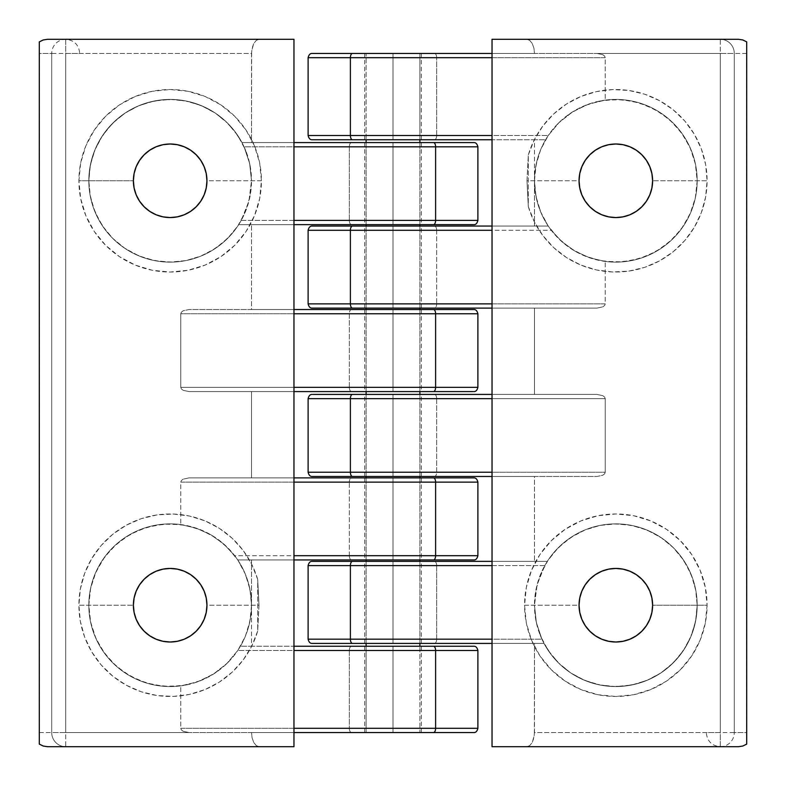 <?xml version="1.0" encoding="UTF-8"?>
<svg xmlns="http://www.w3.org/2000/svg" width="786" height="786" viewBox="0 0 786 786"><rect width="100%" height="100%" fill="white"/><g stroke="black" fill="none" stroke-linecap="round" stroke-linejoin="round"><path stroke-width="0.59" stroke-dasharray="3.93 2.95" d="M477.888 728.308L393 728.308L393 650.494L477.888 650.494L237.755 650.494L240.418 646.249L293.964 646.249L293.964 732.552L251.52 732.552L252.06 737.759L253.78 742.554L256.393 745.708L259.233 746.7L65.719 746.7L65.719 732.552L189.033 732.552L183.197 731.304L181.36 729.87L180.78 728.308L349.338 728.308A4.244 2.181 -90 0 0 351.519 732.552L189.033 732.552L393 732.552L393 646.249L393 732.552L473.477 732.552M293.964 732.257L293.964 731.304L293.964 732.552L251.52 732.552L252.06 737.759L253.78 742.554L256.393 745.708L259.233 746.7L293.964 746.7L293.964 732.552L293.964 746.7L65.719 746.7A14.148 14.01 90 0 1 51.709 732.552L65.719 732.552L65.719 746.7L47.524 746.7L65.719 746.7A14.148 14.01 -90 0 1 51.709 732.552L51.709 53.448L65.719 53.448L65.719 732.552L51.709 732.552L51.709 53.448L39.438 53.448L39.438 732.552L51.709 732.552L39.438 732.552L39.3 734.556L39.3 51.444L39.438 53.448L51.709 53.448A14.148 14.01 -90 0 1 65.719 39.3C74.228 40.135 78.895 44.851 79.72 53.448L65.719 53.448L65.719 39.3L259.233 39.3L256.393 40.292L253.78 43.446L252.06 48.241L251.52 53.448L65.719 53.448L65.719 39.3L259.233 39.3L256.393 40.292L253.78 43.446L251.648 50.874L251.52 142.58L293.964 142.58L293.964 224.639L251.52 224.639L293.964 224.639L293.964 391.585L251.52 391.585L293.964 391.585L293.964 559.946L251.52 559.946L293.964 559.946L293.964 646.249L293.964 559.652M473.585 732.552L351.519 732.552A4.244 2.181 90 0 1 349.338 728.308L393 728.308L349.338 728.308L349.338 650.494L237.755 650.494L226.83 663.59L213.085 674.329L197.365 681.894L180.78 685.873L180.78 728.308L349.338 728.308L349.338 650.494A4.244 2.181 90 0 1 351.519 646.249A4.244 2.181 -90 0 0 349.338 650.494L393 650.494L393 728.308L477.829 728.308M293.964 646.544L293.964 647.497L293.964 646.249L251.52 646.249L251.52 605.22L249.958 589.353L245.33 574.085L237.814 560.025L227.694 547.695L215.364 537.575L201.304 530.059L186.036 525.431L170.169 523.869L154.302 525.431L139.034 530.059L124.974 537.575L112.644 547.695L102.524 560.025L95.008 574.085L90.38 589.353L88.818 605.22L90.38 621.087L95.008 636.355L102.524 650.415L112.644 662.745L124.974 672.865L139.034 680.381L154.302 685.009L170.169 686.571L186.036 685.009L201.304 680.381L215.364 672.865L227.694 662.745L237.814 650.415L245.33 636.355L249.958 621.087L251.52 605.22A81.351 81.351 0 0 0 237.755 559.946L234.709 555.702L477.888 555.702L393 555.702L393 482.132L349.338 482.132A4.244 2.181 90 0 1 351.519 477.888L473.634 477.888M473.634 559.946L351.519 559.946A4.244 2.181 90 0 1 349.338 555.702A4.244 2.181 -90 0 0 351.519 559.946L237.755 559.946L234.709 555.702L223.931 544.158L210.845 534.765L196.166 528.133L180.78 524.567A81.351 81.351 0 0 0 88.818 605.22A81.351 81.351 0 0 1 170.169 523.869A81.351 81.351 0 0 1 251.52 605.22L251.52 646.249L240.418 646.249A81.351 81.351 0 0 0 251.52 605.22L250.813 615.939L248.69 626.471L245.212 636.631L240.418 646.249L237.755 650.494L226.83 663.59L213.085 674.329L197.365 681.894L180.78 685.873L163.517 686.296L146.55 683.063L130.643 676.324L116.525 666.381L104.823 653.677L96.069 638.792L90.655 622.394L88.818 605.22L90.655 588.046L96.069 571.648L104.823 556.763L116.525 544.059L130.643 534.116L146.55 527.377L163.517 524.144L180.78 524.567L196.166 528.133L210.845 534.765L223.931 544.158L234.709 555.702L349.338 555.702L349.338 482.132L180.78 482.132L181.36 480.57L183.197 479.136L189.033 477.888L351.519 477.888A4.244 2.181 -90 0 0 349.338 482.132L180.78 482.132L180.78 524.567L180.78 482.132L181.36 480.57L183.197 479.136L189.033 477.888L293.964 477.888L293.964 391.29M293.964 478.183L293.964 479.136L293.964 477.888L251.52 477.888L251.52 391.585L251.52 477.888L189.033 477.888L473.506 477.888M477.888 482.132L393 482.132L477.888 482.132M433.479 391.585L351.519 391.585A4.244 2.181 90 0 1 349.338 387.341L477.888 387.341L393 387.341L393 313.771L349.338 313.771A4.244 2.181 90 0 1 351.519 309.527L473.634 309.527M473.506 391.585L189.033 391.585L183.197 390.337L181.36 388.903L180.78 387.341L349.338 387.341A4.244 2.181 -90 0 0 351.519 391.585L189.033 391.585L251.52 391.585L189.033 391.585L183.197 390.337L181.36 388.903L180.78 387.341L349.338 387.341L349.338 313.771L180.78 313.771L181.36 312.209L183.197 310.775L189.033 309.527L351.519 309.527A4.244 2.181 -90 0 0 349.338 313.771L180.78 313.771L180.78 387.341L180.78 313.771L181.36 312.209L183.197 310.775L189.033 309.527L293.964 309.527L293.964 224.344M293.964 309.822L293.964 310.775L293.964 309.527L251.52 309.527L251.52 224.639L251.52 309.527L189.033 309.527L473.506 309.527M477.888 313.771L393 313.771L477.888 313.771M473.634 224.639L351.519 224.639A4.244 2.181 90 0 1 349.338 220.394L477.888 220.394L393 220.394L393 146.825L349.338 146.825A4.244 2.181 90 0 1 351.519 142.58L473.634 142.58M473.506 224.639L238.689 224.639L241.223 220.394L349.338 220.394A4.244 2.181 -90 0 0 351.519 224.639L238.689 224.639L251.52 224.639L238.689 224.639L230.779 235.043L221.318 244.043L210.53 251.412L198.701 256.963L186.135 260.549L173.166 262.072L160.108 261.502L147.316 258.859L135.113 254.192L123.815 247.639L113.715 239.357L105.069 229.561L98.093 218.508L92.984 206.492L89.869 193.798L88.818 180.78L90.38 196.647L95.008 211.915L102.524 225.975L112.644 238.305L124.974 248.425L139.034 255.941L154.302 260.569L170.169 262.131L186.036 260.569L201.304 255.941L215.364 248.425L227.694 238.305L237.814 225.975L245.33 211.915L249.958 196.647L251.52 180.78L249.958 164.913L245.33 149.645L237.814 135.585L227.694 123.255L215.364 113.135L201.304 105.619L186.036 100.991L170.169 99.429L154.302 100.991L139.034 105.619L124.974 113.135L112.644 123.255L102.524 135.585L95.008 149.645L90.38 164.913L88.818 180.78A81.351 81.351 0 0 1 170.169 99.429A81.351 81.351 0 0 1 251.52 180.78L249.643 163.4L244.092 146.825L241.99 142.58L351.519 142.58A4.244 2.181 -90 0 0 349.338 146.825L244.092 146.825L241.99 142.58A81.351 81.351 0 0 0 88.818 180.78L89.938 167.349L93.249 154.292L98.672 141.961L106.061 130.692L115.208 120.808L125.858 112.555L137.727 106.179L150.48 101.846L163.783 99.684L177.253 99.734L190.536 102.023L203.25 106.464L215.059 112.938L225.641 121.28L234.7 131.252L241.99 142.58L293.964 142.58L293.964 39.3L259.233 39.3L293.964 39.3L293.964 142.875M477.888 146.825L393 146.825L477.888 146.825M39.3 744.116L39.3 43.741M39.3 41.884L39.3 742.249M47.524 39.3L65.719 39.3L47.524 39.3M206.954 180.78A36.785 36.785 0 0 0 170.169 143.995A36.785 36.785 0 0 0 133.384 180.78A36.785 36.785 0 0 1 170.169 143.995A36.785 36.785 0 0 1 206.954 180.78L261.424 180.78A91.255 91.255 0 0 0 170.169 89.525A91.255 91.255 0 0 0 78.914 180.78L133.384 180.78L78.914 180.78L80.663 162.977L85.861 145.862L94.291 130.083L105.638 116.249L119.472 104.902L135.251 96.472L152.366 91.274L170.169 89.525L187.972 91.274L205.087 96.472L220.866 104.902L234.7 116.249L246.047 130.083L254.477 145.862L259.675 162.977L261.424 180.78L259.675 198.583L254.477 215.698L246.047 231.477L234.7 245.311L220.866 256.658L205.087 265.088L187.972 270.286L170.169 272.035L152.366 270.286L135.251 265.088L119.472 256.658L105.638 245.311L94.291 231.477L85.861 215.698L80.663 198.583L78.914 180.78A91.255 91.255 0 0 0 170.169 272.035A91.255 91.255 0 0 0 261.424 180.78L206.954 180.78A36.785 36.785 0 0 1 170.169 217.565A36.785 36.785 0 0 1 133.384 180.78A36.785 36.785 0 0 0 170.169 217.565A36.785 36.785 0 0 0 206.954 180.78M206.954 605.22A36.785 36.785 0 0 0 170.169 568.435A36.785 36.785 0 0 0 133.384 605.22A36.785 36.785 0 0 1 170.169 568.435A36.785 36.785 0 0 1 206.954 605.22L259.007 605.22L257.69 579.4A91.255 91.255 0 0 0 78.914 605.22L133.384 605.22L78.914 605.22L80.359 589.028L84.662 573.348L91.677 558.679L101.188 545.484L112.879 534.185L126.399 525.146L141.303 518.652L157.121 514.899L173.362 514.024L189.495 516.038L205.018 520.882L219.432 528.408L232.283 538.361L243.159 550.446L251.716 564.269L257.69 579.4L257.69 631.04L251.716 646.171L243.159 659.994L232.283 672.079L219.432 682.032L205.018 689.558L189.495 694.402L173.362 696.416L157.121 695.541L141.303 691.788L126.399 685.294L112.879 676.255L101.188 664.956L91.677 651.761L84.662 637.092L80.359 621.412L78.914 605.22A91.255 91.255 0 0 0 257.69 631.04L257.69 579.4L259.007 605.22L257.69 631.04L259.007 605.22L206.954 605.22A36.785 36.785 0 0 1 170.169 642.005A36.785 36.785 0 0 1 133.384 605.22A36.785 36.785 0 0 0 170.169 642.005A36.785 36.785 0 0 0 206.954 605.22M393 142.58L393 224.639L393 142.58L421.296 142.58L364.704 142.58L421.296 142.58L364.704 142.58L393 142.58L393 224.639L421.296 224.639L364.704 224.639L393 224.639L393 142.58M393 309.527L393 391.585L393 309.527L421.296 309.527L364.704 309.527L421.296 309.527L364.704 309.527L393 309.527L393 391.585L421.296 391.585L364.704 391.585L393 391.585L393 309.527M393 646.249L421.296 646.249L364.704 646.249L421.296 646.249L364.704 646.249L393 646.249L393 732.552L421.296 732.552L364.704 732.552L393 732.552L393 646.249M393 477.888L393 559.946L393 477.888L421.296 477.888L364.704 477.888L421.296 477.888L364.704 477.888L393 477.888L393 559.946L421.296 559.946L364.704 559.946L393 559.946L393 477.888M473.506 559.946L237.755 559.946L251.52 559.946L251.52 605.22L251.52 559.946L237.755 559.946L243.68 570.371L248.003 581.561L250.636 593.263L251.52 605.22A81.351 81.351 0 0 1 170.169 686.571A81.351 81.351 0 0 1 88.818 605.22A81.351 81.351 0 0 0 180.78 685.873L180.78 728.308L181.36 729.87L183.197 731.304L189.033 732.552L65.719 732.552L65.719 53.448L251.52 53.448L251.52 142.58L241.99 142.58L473.506 142.58M241.223 220.394L349.338 220.394L349.338 146.825L244.092 146.825L249.643 163.4L251.52 180.78L250.872 191.057L248.907 201.245L245.654 211.1L241.223 220.394L248.907 201.245L251.52 180.78A81.351 81.351 0 0 1 170.169 262.131A81.351 81.351 0 0 1 88.818 180.78A81.351 81.351 0 0 0 238.689 224.639L241.223 220.394M293.964 146.825L293.964 220.394M293.964 313.771L293.964 387.341M293.964 482.132L293.964 555.702M293.964 650.494L293.964 728.308M349.338 555.702L349.338 482.132L393 482.132L393 555.702L349.338 555.702M349.338 387.341L349.338 313.771L393 313.771L393 387.341L349.338 387.341M349.338 220.394L349.338 146.825L393 146.825L393 220.394L349.338 220.394M393 559.946L364.704 559.946L393 559.946M393 732.552L364.704 732.552L398.247 732.552L393 732.552L393 728.308M393 391.585L364.704 391.585L393 391.585M393 224.639L364.704 224.639L393 224.639M308.112 57.692L393 57.692L393 135.506L308.112 135.506L548.245 135.506L545.582 139.751L492.036 139.751L492.036 53.448L534.48 53.448L533.94 48.241L532.22 43.446L529.607 40.292L526.767 39.3L720.281 39.3L720.281 53.448L596.967 53.448L602.803 54.696L604.64 56.13L605.22 57.692L436.662 57.692A4.244 2.181 90 0 0 434.481 53.448L596.967 53.448L393 53.448L393 139.751L393 53.448L312.523 53.448M492.036 53.743L492.036 54.696L492.036 53.448L534.48 53.448L533.94 48.241L532.22 43.446L529.607 40.292L526.767 39.3L492.036 39.3L492.036 53.448L492.036 39.3L720.281 39.3A14.148 14.01 -90 0 1 734.291 53.448L720.281 53.448L720.281 39.3L738.476 39.3L720.281 39.3A14.148 14.01 90 0 1 734.291 53.448L734.291 732.552L720.281 732.552L720.281 53.448L734.291 53.448L734.291 732.552L746.562 732.552L746.562 53.448L734.291 53.448L746.562 53.448L746.7 51.444L746.7 734.556L746.562 732.552L734.291 732.552A14.148 14.01 90 0 1 720.281 746.7C711.772 745.865 707.105 741.149 706.28 732.552L720.281 732.552L720.281 746.7L526.767 746.7L529.607 745.708L532.22 742.554L533.94 737.759L534.48 732.552L720.281 732.552L720.281 746.7L526.767 746.7L529.607 745.708L532.22 742.554L534.352 735.126L534.48 643.42L492.036 643.42L492.036 561.361L534.48 561.361L492.036 561.361L492.036 394.415L534.48 394.415L492.036 394.415L492.036 226.054L534.48 226.054L492.036 226.054L492.036 139.751L492.036 226.348M312.415 53.448L434.481 53.448A4.244 2.181 -90 0 1 436.662 57.692L393 57.692L436.662 57.692L436.662 135.506L548.245 135.506L559.17 122.41L572.915 111.671L588.635 104.106L605.22 100.127L605.22 57.692L436.662 57.692L436.662 135.506A4.244 2.181 -90 0 1 434.481 139.751A4.244 2.181 90 0 0 436.662 135.506L393 135.506L393 57.692L308.171 57.692M492.036 139.456L492.036 138.503L492.036 139.751L534.48 139.751L534.48 180.78L536.042 196.647L540.67 211.915L548.186 225.975L558.306 238.305L570.636 248.425L584.696 255.941L599.964 260.569L615.831 262.131L631.698 260.569L646.966 255.941L661.026 248.425L673.356 238.305L683.476 225.975L690.992 211.915L695.62 196.647L697.182 180.78L695.62 164.913L690.992 149.645L683.476 135.585L673.356 123.255L661.026 113.135L646.966 105.619L631.698 100.991L615.831 99.429L599.964 100.991L584.696 105.619L570.636 113.135L558.306 123.255L548.186 135.585L540.67 149.645L536.042 164.913L534.48 180.78A81.351 81.351 0 0 0 548.245 226.054L551.291 230.298L308.112 230.298L393 230.298L393 303.868L436.662 303.868A4.244 2.181 -90 0 1 434.481 308.112L312.366 308.112M312.366 226.054L434.481 226.054A4.244 2.181 -90 0 1 436.662 230.298A4.244 2.181 90 0 0 434.481 226.054L548.245 226.054L551.291 230.298L562.069 241.842L575.155 251.235L589.834 257.867L605.22 261.433A81.351 81.351 0 0 0 697.182 180.78A81.351 81.351 0 0 1 615.831 262.131A81.351 81.351 0 0 1 534.48 180.78L534.48 139.751L545.582 139.751A81.351 81.351 0 0 0 534.48 180.78L535.187 170.061L537.31 159.529L540.788 149.369L545.582 139.751L548.245 135.506L559.17 122.41L572.915 111.671L588.635 104.106L605.22 100.127L622.483 99.704L639.45 102.937L655.357 109.676L669.476 119.619L681.177 132.323L689.931 147.208L695.345 163.606L697.182 180.78L695.345 197.954L689.931 214.352L681.177 229.237L669.476 241.941L655.357 251.884L639.45 258.623L622.483 261.856L605.22 261.433L589.834 257.867L575.155 251.235L562.069 241.842L551.291 230.298L436.662 230.298L436.662 303.868L605.22 303.868L604.64 305.43L602.803 306.864L596.967 308.112L434.481 308.112A4.244 2.181 90 0 0 436.662 303.868L605.22 303.868L605.22 261.433L605.22 303.868L604.64 305.43L602.803 306.864L596.967 308.112L492.036 308.112L492.036 394.71M492.036 307.817L492.036 306.864L492.036 308.112L534.48 308.112L534.48 394.415L534.48 308.112L596.967 308.112L312.494 308.112M308.112 303.868L393 303.868L308.112 303.868M352.521 394.415L434.481 394.415A4.244 2.181 -90 0 1 436.662 398.659L308.112 398.659L393 398.659L393 472.229L436.662 472.229A4.244 2.181 -90 0 1 434.481 476.473L312.366 476.473M312.494 394.415L596.967 394.415L602.803 395.663L604.64 397.097L605.22 398.659L436.662 398.659A4.244 2.181 90 0 0 434.481 394.415L596.967 394.415L534.48 394.415L596.967 394.415L602.803 395.663L604.64 397.097L605.22 398.659L436.662 398.659L436.662 472.229L605.22 472.229L604.64 473.791L602.803 475.225L596.967 476.473L434.481 476.473A4.244 2.181 90 0 0 436.662 472.229L605.22 472.229L605.22 398.659L605.22 472.229L604.64 473.791L602.803 475.225L596.967 476.473L492.036 476.473L492.036 561.656M492.036 476.178L492.036 475.225L492.036 476.473L534.48 476.473L534.48 561.361L534.48 476.473L596.967 476.473L312.494 476.473M308.112 472.229L393 472.229L308.112 472.229M312.366 561.361L434.481 561.361A4.244 2.181 -90 0 1 436.662 565.606L308.112 565.606L393 565.606L393 639.175L436.662 639.175A4.244 2.181 -90 0 1 434.481 643.42L352.521 643.42M312.494 561.361L547.311 561.361L544.777 565.606L436.662 565.606A4.244 2.181 90 0 0 434.481 561.361L547.311 561.361L534.48 561.361L547.311 561.361L555.221 550.957L564.682 541.957L575.47 534.588L587.299 529.037L599.865 525.451L612.834 523.928L625.892 524.498L638.684 527.141L650.887 531.808L662.185 538.361L672.285 546.643L680.931 556.439L687.907 567.492L693.016 579.508L696.131 592.202L697.182 605.22L695.62 589.353L690.992 574.085L683.476 560.025L673.356 547.695L661.026 537.575L646.966 530.059L631.698 525.431L615.831 523.869L599.964 525.431L584.696 530.059L570.636 537.575L558.306 547.695L548.186 560.025L540.67 574.085L536.042 589.353L534.48 605.22L536.042 621.087L540.67 636.355L548.186 650.415L558.306 662.745L570.636 672.865L584.696 680.381L599.964 685.009L615.831 686.571L631.698 685.009L646.966 680.381L661.026 672.865L673.356 662.745L683.476 650.415L690.992 636.355L695.62 621.087L697.182 605.22A81.351 81.351 0 0 1 615.831 686.571A81.351 81.351 0 0 1 534.48 605.22L536.357 622.6L541.908 639.175L544.01 643.42L434.481 643.42A4.244 2.181 90 0 0 436.662 639.175L541.908 639.175L544.01 643.42A81.351 81.351 0 0 0 697.182 605.22L696.062 618.651L692.751 631.708L687.328 644.039L679.939 655.308L670.792 665.192L660.142 673.445L648.273 679.821L635.52 684.154L622.217 686.316L608.747 686.266L595.464 683.977L582.75 679.536L570.941 673.062L560.359 664.72L551.3 654.748L544.01 643.42L492.036 643.42L492.036 746.7L526.767 746.7L492.036 746.7L492.036 643.125M308.112 639.175L393 639.175L308.112 639.175M746.7 41.884L746.7 742.259M746.7 744.116L746.7 43.751M738.476 746.7L720.281 746.7L738.476 746.7M579.046 605.22A36.785 36.785 0 0 0 615.831 642.005A36.785 36.785 0 0 0 652.616 605.22A36.785 36.785 0 0 1 615.831 642.005A36.785 36.785 0 0 1 579.046 605.22L524.576 605.22A91.255 91.255 0 0 0 615.831 696.475A91.255 91.255 0 0 0 707.086 605.22L652.616 605.22L707.086 605.22L705.337 623.023L700.139 640.138L691.709 655.917L680.362 669.751L666.528 681.098L650.749 689.528L633.634 694.726L615.831 696.475L598.028 694.726L580.913 689.528L565.134 681.098L551.3 669.751L539.953 655.917L531.523 640.138L526.325 623.023L524.576 605.22L526.325 587.417L531.523 570.302L539.953 554.523L551.3 540.689L565.134 529.342L580.913 520.912L598.028 515.714L615.831 513.965L633.634 515.714L650.749 520.912L666.528 529.342L680.362 540.689L691.709 554.523L700.139 570.302L705.337 587.417L707.086 605.22A91.255 91.255 0 0 0 615.831 513.965A91.255 91.255 0 0 0 524.576 605.22L579.046 605.22A36.785 36.785 0 0 1 615.831 568.435A36.785 36.785 0 0 1 652.616 605.22A36.785 36.785 0 0 0 615.831 568.435A36.785 36.785 0 0 0 579.046 605.22M579.046 180.78A36.785 36.785 0 0 0 615.831 217.565A36.785 36.785 0 0 0 652.616 180.78A36.785 36.785 0 0 1 615.831 217.565A36.785 36.785 0 0 1 579.046 180.78L526.993 180.78L528.31 206.6A91.255 91.255 0 0 0 707.086 180.78L652.616 180.78L707.086 180.78L705.641 196.972L701.338 212.652L694.323 227.321L684.812 240.516L673.121 251.815L659.601 260.854L644.697 267.348L628.879 271.101L612.638 271.976L596.505 269.962L580.982 265.118L566.568 257.592L553.717 247.639L542.841 235.554L534.284 221.731L528.31 206.6L528.31 154.96L534.284 139.829L542.841 126.006L553.717 113.921L566.568 103.968L580.982 96.442L596.505 91.598L612.638 89.584L628.879 90.459L644.697 94.212L659.601 100.706L673.121 109.745L684.812 121.044L694.323 134.239L701.338 148.908L705.641 164.588L707.086 180.78A91.255 91.255 0 0 0 528.31 154.96L528.31 206.6L526.993 180.78L528.31 154.96L526.993 180.78L579.046 180.78A36.785 36.785 0 0 1 615.831 143.995A36.785 36.785 0 0 1 652.616 180.78A36.785 36.785 0 0 0 615.831 143.995A36.785 36.785 0 0 0 579.046 180.78M393 643.42L393 561.361L393 643.42L364.704 643.42L421.296 643.42L364.704 643.42L421.296 643.42L393 643.42L393 561.361L364.704 561.361L421.296 561.361L393 561.361L393 643.42M393 476.473L393 394.415L393 476.473L364.704 476.473L421.296 476.473L364.704 476.473L421.296 476.473L393 476.473L393 394.415L364.704 394.415L421.296 394.415L393 394.415L393 476.473M393 139.751L364.704 139.751L421.296 139.751L364.704 139.751L421.296 139.751L393 139.751L393 53.448L364.704 53.448L421.296 53.448L393 53.448L393 139.751M393 308.112L393 226.054L393 308.112L364.704 308.112L421.296 308.112L364.704 308.112L421.296 308.112L393 308.112L393 226.054L364.704 226.054L421.296 226.054L393 226.054L393 308.112M312.494 226.054L548.245 226.054L534.48 226.054L534.48 180.78L534.48 226.054L548.245 226.054L542.32 215.629L537.997 204.439L535.364 192.737L534.48 180.78A81.351 81.351 0 0 1 615.831 99.429A81.351 81.351 0 0 1 697.182 180.78A81.351 81.351 0 0 0 605.22 100.127L605.22 57.692L604.64 56.13L602.803 54.696L596.967 53.448L720.281 53.448L720.281 732.552L534.48 732.552L534.48 643.42L544.01 643.42L312.494 643.42M544.777 565.606L436.662 565.606L436.662 639.175L541.908 639.175L536.357 622.6L534.48 605.22L535.128 594.943L537.093 584.755L540.346 574.9L544.777 565.606L537.093 584.755L534.48 605.22A81.351 81.351 0 0 1 615.831 523.869A81.351 81.351 0 0 1 697.182 605.22A81.351 81.351 0 0 0 547.311 561.361L544.777 565.606M492.036 639.175L492.036 565.606M492.036 472.229L492.036 398.659M492.036 303.868L492.036 230.298M492.036 135.506L492.036 57.692M436.662 230.298L436.662 303.868L393 303.868L393 230.298L436.662 230.298M436.662 398.659L436.662 472.229L393 472.229L393 398.659L436.662 398.659M436.662 565.606L436.662 639.175L393 639.175L393 565.606L436.662 565.606M393 226.054L421.296 226.054L393 226.054M393 53.448L421.296 53.448L387.753 53.448L393 53.448L393 57.692M393 394.415L421.296 394.415L393 394.415M393 561.361L421.296 561.361L393 561.361M419.881 732.552L398.247 732.552L419.881 732.552L419.881 646.249L419.881 732.552L366.119 732.552L419.881 732.552M366.119 53.448L387.753 53.448L366.119 53.448L366.119 139.751L366.119 53.448L419.881 53.448L366.119 53.448M366.119 142.58L366.119 224.639L366.119 142.58M366.119 226.054L366.119 308.112L366.119 226.054M366.119 309.527L366.119 391.585L366.119 309.527M366.119 394.415L366.119 476.473L366.119 394.415M366.119 477.888L366.119 559.946L366.119 477.888M366.119 561.361L366.119 643.42L366.119 561.361M366.119 646.249L366.119 732.552L366.119 646.249M419.881 643.42L419.881 561.361L419.881 643.42M419.881 559.946L419.881 477.888L419.881 559.946M419.881 476.473L419.881 394.415L419.881 476.473M419.881 391.585L419.881 309.527L419.881 391.585M419.881 308.112L419.881 226.054L419.881 308.112M419.881 224.639L419.881 142.58L419.881 224.639M419.881 139.751L419.881 53.448L419.881 139.751M421.296 142.58L421.296 224.639M421.296 309.527L421.296 391.585M421.296 646.249L421.296 732.552M421.296 477.888L421.296 559.946M364.704 477.888L364.704 559.946M364.704 646.249L364.704 732.552M364.704 309.527L364.704 391.585M364.704 142.58L364.704 224.639M364.704 643.42L364.704 561.361M364.704 476.473L364.704 394.415M364.704 139.751L364.704 53.448M364.704 308.112L364.704 226.054M421.296 308.112L421.296 226.054M421.296 139.751L421.296 53.448M421.296 476.473L421.296 394.415M421.296 643.42L421.296 561.361"/><path stroke-width="1.18" d="M293.964 732.552L433.479 732.552A4.244 2.132 -90 0 0 435.611 728.308L293.964 728.308L293.964 732.552L473.585 732.552M477.829 728.308L435.611 728.308A4.244 2.132 90 0 1 433.479 732.552L473.477 732.552M473.634 646.249L293.964 646.249L293.964 650.494L435.611 650.494A4.244 2.132 -90 0 0 433.479 646.249A4.244 2.132 90 0 1 435.611 650.494L477.888 650.494L435.611 650.494L435.611 728.308L477.888 728.308C477.151 731.334 475.736 732.749 473.644 732.552M473.634 477.888L433.479 477.888A4.244 2.132 90 0 1 435.611 482.132A4.244 2.132 -90 0 0 433.479 477.888L293.964 477.888L293.964 482.132L435.611 482.132L435.611 555.702L477.888 555.702L293.964 555.702L293.964 559.946L433.479 559.946A4.244 2.132 -90 0 0 435.611 555.702A4.244 2.132 90 0 1 433.479 559.946L473.634 559.946M293.964 555.702L435.611 555.702L435.611 482.132L477.888 482.132L293.964 482.132M473.634 309.527L433.479 309.527A4.244 2.132 90 0 1 435.611 313.771A4.244 2.132 -90 0 0 433.479 309.527L293.964 309.527L293.964 313.771L435.611 313.771L435.611 387.341L477.888 387.341L293.964 387.341L293.964 391.585L433.479 391.585A4.244 2.132 -90 0 0 435.611 387.341A4.244 2.132 90 0 1 433.479 391.585L472.867 391.585M293.964 387.341L435.611 387.341L435.611 313.771L477.888 313.771L293.964 313.771M473.634 142.58L433.479 142.58A4.244 2.132 90 0 1 435.611 146.825A4.244 2.132 -90 0 0 433.479 142.58L293.964 142.58L293.964 146.825L435.611 146.825L435.611 220.394L477.888 220.394L293.964 220.394L293.964 224.639L433.479 224.639A4.244 2.132 -90 0 0 435.611 220.394A4.244 2.132 90 0 1 433.479 224.639L473.634 224.639M293.964 220.394L435.611 220.394L435.611 146.825L477.888 146.825L293.964 146.825M39.3 43.751L39.3 744.116L43.21 746.042L47.524 746.7L293.964 746.7L293.964 39.3L293.964 746.7L47.524 746.7L43.21 746.042L39.3 744.116L39.3 742.249M43.21 39.958L47.524 39.3L293.964 39.3L47.524 39.3L43.21 39.958L39.3 41.884L43.21 39.958M133.384 180.78A36.785 36.785 0 0 1 170.169 143.995A36.785 36.785 0 0 1 206.954 180.78L206.246 173.608L204.154 166.701L200.754 160.344L196.176 154.773L190.605 150.195L184.248 146.795L177.341 144.703L170.169 143.995L162.997 144.703L156.09 146.795L149.733 150.195L144.162 154.773L139.584 160.344L136.184 166.701L134.092 173.608L133.384 180.78L134.092 187.952L136.184 194.859L139.584 201.216L144.162 206.787L149.733 211.365L156.09 214.765L162.997 216.857L170.169 217.565L177.341 216.857L184.248 214.765L190.605 211.365L196.176 206.787L200.754 201.216L204.154 194.859L206.246 187.952L206.954 180.78A36.785 36.785 0 0 1 170.169 217.565A36.785 36.785 0 0 1 133.384 180.78M133.384 605.22A36.785 36.785 0 0 1 170.169 568.435A36.785 36.785 0 0 1 206.954 605.22L206.246 598.048L204.154 591.141L200.754 584.784L196.176 579.213L190.605 574.635L184.248 571.235L177.341 569.143L170.169 568.435L162.997 569.143L156.09 571.235L149.733 574.635L144.162 579.213L139.584 584.784L136.184 591.141L134.092 598.048L133.384 605.22L134.092 612.392L136.184 619.299L139.584 625.656L144.162 631.227L149.733 635.805L156.09 639.205L162.997 641.297L170.169 642.005L177.341 641.297L184.248 639.205L190.605 635.805L196.176 631.227L200.754 625.656L204.154 619.299L206.246 612.392L206.954 605.22A36.785 36.785 0 0 1 170.169 642.005A36.785 36.785 0 0 1 133.384 605.22M293.964 559.946L472.867 559.946M293.964 646.249L472.867 646.249M293.964 391.585L433.479 391.585M293.964 477.888L472.867 477.888M293.964 224.639L472.867 224.639M293.964 309.527L472.867 309.527M293.964 142.58L472.867 142.58M39.3 744.116L39.3 41.884M293.964 728.308L435.611 728.308L435.611 650.494L293.964 650.494M492.036 53.448L352.521 53.448A4.244 2.132 90 0 0 350.389 57.692L492.036 57.692L492.036 53.448L312.415 53.448M308.171 57.692L350.389 57.692A4.244 2.132 -90 0 1 352.521 53.448L312.523 53.448M312.366 139.751L492.036 139.751L492.036 135.506L350.389 135.506A4.244 2.132 90 0 0 352.521 139.751A4.244 2.132 -90 0 1 350.389 135.506L308.112 135.506L350.389 135.506L350.389 57.692L308.112 57.692C308.849 54.666 310.264 53.252 312.356 53.448M312.366 308.112L352.521 308.112A4.244 2.132 -90 0 1 350.389 303.868A4.244 2.132 90 0 0 352.521 308.112L492.036 308.112L492.036 303.868L350.389 303.868L350.389 230.298L308.112 230.298L492.036 230.298L492.036 226.054L352.521 226.054A4.244 2.132 90 0 0 350.389 230.298A4.244 2.132 -90 0 1 352.521 226.054L312.366 226.054M492.036 230.298L350.389 230.298L350.389 303.868L308.112 303.868L492.036 303.868M312.366 476.473L352.521 476.473A4.244 2.132 -90 0 1 350.389 472.229A4.244 2.132 90 0 0 352.521 476.473L492.036 476.473L492.036 472.229L350.389 472.229L350.389 398.659L308.112 398.659L492.036 398.659L492.036 394.415L352.521 394.415A4.244 2.132 90 0 0 350.389 398.659A4.244 2.132 -90 0 1 352.521 394.415L313.133 394.415M492.036 398.659L350.389 398.659L350.389 472.229L308.112 472.229L492.036 472.229M492.036 643.42L352.521 643.42A4.244 2.132 -90 0 1 350.389 639.175A4.244 2.132 90 0 0 352.521 643.42L492.036 643.42L492.036 639.175L350.389 639.175L350.389 565.606L308.112 565.606L492.036 565.606L492.036 561.361L352.521 561.361A4.244 2.132 90 0 0 350.389 565.606A4.244 2.132 -90 0 1 352.521 561.361L312.366 561.361M492.036 565.606L350.389 565.606L350.389 639.175L308.112 639.175L492.036 639.175M746.7 742.249L746.7 41.884L742.79 39.958L738.476 39.3L492.036 39.3L492.036 746.7L492.036 39.3L738.476 39.3L742.79 39.958L746.7 41.884L746.7 43.751M742.79 746.042L738.476 746.7L492.036 746.7L738.476 746.7L742.79 746.042L746.7 744.116L742.79 746.042M652.616 605.22A36.785 36.785 0 0 1 615.831 642.005A36.785 36.785 0 0 1 579.046 605.22L579.754 612.392L581.846 619.299L585.246 625.656L589.824 631.227L595.395 635.805L601.752 639.205L608.659 641.297L615.831 642.005L623.003 641.297L629.91 639.205L636.267 635.805L641.838 631.227L646.416 625.656L649.816 619.299L651.908 612.392L652.616 605.22L651.908 598.048L649.816 591.141L646.416 584.784L641.838 579.213L636.267 574.635L629.91 571.235L623.003 569.143L615.831 568.435L608.659 569.143L601.752 571.235L595.395 574.635L589.824 579.213L585.246 584.784L581.846 591.141L579.754 598.048L579.046 605.22A36.785 36.785 0 0 1 615.831 568.435A36.785 36.785 0 0 1 652.616 605.22M652.616 180.78A36.785 36.785 0 0 1 615.831 217.565A36.785 36.785 0 0 1 579.046 180.78L579.754 187.952L581.846 194.859L585.246 201.216L589.824 206.787L595.395 211.365L601.752 214.765L608.659 216.857L615.831 217.565L623.003 216.857L629.91 214.765L636.267 211.365L641.838 206.787L646.416 201.216L649.816 194.859L651.908 187.952L652.616 180.78L651.908 173.608L649.816 166.701L646.416 160.344L641.838 154.773L636.267 150.195L629.91 146.795L623.003 144.703L615.831 143.995L608.659 144.703L601.752 146.795L595.395 150.195L589.824 154.773L585.246 160.344L581.846 166.701L579.754 173.608L579.046 180.78A36.785 36.785 0 0 1 615.831 143.995A36.785 36.785 0 0 1 652.616 180.78M492.036 226.054L313.133 226.054M492.036 139.751L313.133 139.751M492.036 394.415L352.521 394.415M492.036 308.112L313.133 308.112M492.036 561.361L313.133 561.361M492.036 476.473L313.133 476.473M352.521 643.42L312.494 643.42M746.7 41.884L746.7 744.116M492.036 57.692L350.389 57.692L350.389 135.506L492.036 135.506M366.119 139.751L366.119 142.58L366.119 139.751M366.119 224.639L366.119 226.054L366.119 224.639M366.119 308.112L366.119 309.527L366.119 308.112M366.119 391.585L366.119 394.415L366.119 391.585M366.119 476.473L366.119 477.888L366.119 476.473M366.119 559.946L366.119 561.361L366.119 559.946M366.119 643.42L366.119 646.249L366.119 643.42M419.881 646.249L419.881 643.42L419.881 646.249M419.881 561.361L419.881 559.946L419.881 561.361M419.881 477.888L419.881 476.473L419.881 477.888M419.881 394.415L419.881 391.585L419.881 394.415M419.881 309.527L419.881 308.112L419.881 309.527M419.881 226.054L419.881 224.639L419.881 226.054M419.881 142.58L419.881 139.751L419.881 142.58M477.888 728.308L477.888 650.494C477.151 647.467 475.736 646.053 473.644 646.249M473.644 477.888C475.746 477.711 477.161 479.126 477.888 482.132L477.888 555.702C477.151 558.728 475.736 560.143 473.644 559.946M473.644 309.527C475.746 309.35 477.161 310.765 477.888 313.771L477.888 387.341C477.161 390.347 475.746 391.762 473.644 391.585M473.644 142.58C475.746 142.404 477.161 143.818 477.888 146.825L477.888 220.394C477.151 223.421 475.736 224.835 473.644 224.639M308.112 57.692L308.112 135.506C308.849 138.532 310.264 139.947 312.356 139.751M312.356 308.112C310.254 308.289 308.839 306.874 308.112 303.868L308.112 230.298C308.849 227.272 310.264 225.857 312.356 226.054M312.356 476.473C310.254 476.65 308.839 475.235 308.112 472.229L308.112 398.659C308.839 395.653 310.254 394.238 312.356 394.415M312.356 643.42C310.254 643.596 308.839 642.182 308.112 639.175L308.112 565.606C308.849 562.58 310.264 561.165 312.356 561.361"/></g></svg>
